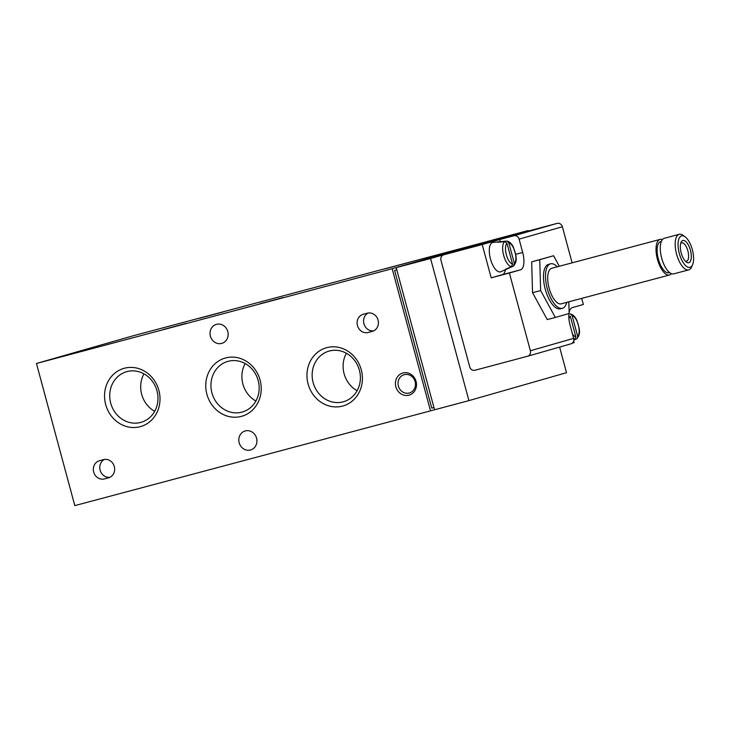 <?xml version="1.0" encoding="UTF-8"?>
<svg xmlns="http://www.w3.org/2000/svg" width="729" height="729" viewBox="0 0 729 729"><rect width="100%" height="100%" fill="white"/><g stroke="black" fill="none" stroke-linecap="round" stroke-linejoin="round"><path stroke-width="1.09" d="M506.983 243.386L512.542 263.998A10.917 4.547 -104.9 0 1 506.318 254.676A10.917 4.547 -104.9 0 1 506.983 243.386L504.641 241.609L498.025 242.301A14.216 5.914 75.1 0 1 498.9 241.855A14.216 5.914 75.1 0 1 499.319 241.773L493.032 242.447A15.181 6.324 -104.9 0 0 492.585 242.538A15.181 6.324 -104.9 0 0 490.571 259.351A15.181 6.324 -104.9 0 0 500.832 271.735L506.619 269.183A14.216 5.914 75.1 0 0 507.174 268.855L513.252 266.176L514.382 263.47L508.824 242.857A10.917 4.547 -104.9 0 1 515.057 252.17A10.917 4.547 -104.9 0 1 514.382 263.47M506.619 269.183A14.216 5.914 75.1 0 1 505.334 269.384L511.412 266.696L512.542 263.998M508.824 242.857L506.928 241.089C509.544 241.6 511.731 243.696 513.498 247.377L515.986 255.779C515.932 258.011 517.435 260.836 513.681 265.903L513.252 266.176M506.482 241.08L499.866 241.773A14.216 5.914 75.1 0 0 499.319 241.773M568.948 319.12A10.917 4.547 -104.9 0 1 570.269 316.176L575.828 336.789A10.917 4.547 -104.9 0 1 572.456 333.973M577.669 336.269L572.11 315.657A10.917 4.547 -104.9 0 1 578.334 324.97A10.917 4.547 -104.9 0 1 577.669 336.269L576.967 338.693C580.721 333.627 579.218 330.802 579.273 328.569L576.776 320.177C575.017 316.495 572.821 314.399 570.215 313.88L572.11 315.657M573.796 339.24A13.195 5.495 -104.9 0 0 574.689 339.495L575.828 336.789M573.787 340.179L576.53 338.967M566.761 302.362A23 9.577 -104.9 0 1 562.396 308.285L560.373 308.823A23 9.577 -104.9 0 1 545.219 289.14A23 9.577 -104.9 0 1 548.463 264.381A23 9.577 -104.9 0 1 548.527 264.363L550.55 263.825A23 9.577 -104.9 0 1 557.284 266.796M562.396 308.285A23 9.577 -104.9 0 1 547.242 288.602A23 9.577 -104.9 0 1 550.477 263.843A23 9.577 -104.9 0 1 550.55 263.825M681.579 235.877A16.284 6.78 -104.9 0 1 685.096 236.807A16.284 6.78 -104.9 0 1 692.377 249.856A16.284 6.78 -104.9 0 1 692.55 264.791A16.284 6.78 -104.9 0 1 680.467 257.055A16.284 6.78 -104.9 0 1 681.579 235.877M682.827 240.497A11.5 4.784 -104.9 0 1 691.01 252.972A11.5 4.784 -104.9 0 1 686.335 262.039A11.5 4.784 -104.9 0 1 681.196 252.826A11.5 4.784 -104.9 0 1 681.077 242.283A11.5 4.784 -104.9 0 1 682.827 240.497M692.55 264.791L691.566 266.996A18.407 7.664 -104.9 0 1 688.705 269.876A18.407 7.664 -104.9 0 1 676.576 254.129A18.407 7.664 -104.9 0 1 679.173 234.328A18.407 7.664 -104.9 0 1 679.228 234.31A18.407 7.664 -104.9 0 1 683.146 235.376L685.096 236.807M688.705 269.876L673.787 273.849A18.407 7.664 -104.9 0 1 661.668 258.102A18.407 7.664 -104.9 0 1 664.256 238.301A18.407 7.664 -104.9 0 1 664.31 238.283L679.228 234.31M669.614 272.582L668.949 272.755A16.102 6.707 -104.9 0 1 658.342 258.986A16.102 6.707 -104.9 0 1 660.611 241.654A16.102 6.707 -104.9 0 1 660.656 241.636L661.321 241.463M671.464 273.667A18.407 7.664 -104.9 0 1 669.541 274.979A18.407 7.664 -104.9 0 1 657.421 259.242A18.407 7.664 -104.9 0 1 660.009 239.431A18.407 7.664 -104.9 0 1 660.064 239.413A18.407 7.664 -104.9 0 1 662.388 239.595M669.541 274.979L561.212 303.838A18.407 7.664 -104.9 0 1 549.092 288.092A18.407 7.664 -104.9 0 1 551.68 268.29A18.407 7.664 -104.9 0 1 551.735 268.272L660.064 239.413M680.658 243.513A9.513 3.955 -104.9 0 1 681.597 242.885A9.513 3.955 -104.9 0 1 681.624 242.875A9.513 3.955 -104.9 0 1 687.903 251.04A9.513 3.955 -104.9 0 1 686.518 261.255A9.513 3.955 -104.9 0 1 685.369 261.173M553.575 255.742L531.669 261.857L532.544 292.703L547.251 319.594L555.334 317.443L540.636 290.552L539.752 259.697L553.575 255.742L559.316 266.249M568.82 301.815L569.149 313.488L555.334 317.443M532.544 292.703L540.636 290.552M531.669 261.857L539.752 259.697M143.968 373.849A26.326 23.939 -106 0 0 154.694 411.311M346.384 353.255A26.326 23.939 -106 0 0 357.11 390.717M245.172 363.552A26.326 23.939 -106 0 0 255.897 401.014M126.992 371.599A26.326 23.939 -106 0 0 126.609 371.699A26.326 23.939 -106 0 0 110.835 403.602A26.326 23.939 -106 0 0 141.098 422.328A26.326 23.939 -106 0 0 156.926 390.635A26.326 23.939 -106 0 0 126.992 371.599M329.408 351.004A26.326 23.939 -106 0 0 329.016 351.105A26.326 23.939 -106 0 0 313.251 383.007A26.326 23.939 -106 0 0 343.514 401.734A26.326 23.939 -106 0 0 359.342 370.04A26.326 23.939 -106 0 0 329.408 351.004M228.204 361.302A26.326 23.939 -106 0 0 227.812 361.402A26.326 23.939 -106 0 0 212.048 393.305A26.326 23.939 -106 0 0 242.301 412.031A26.326 23.939 -106 0 0 258.13 380.338A26.326 23.939 -106 0 0 228.204 361.302M409.233 393.022A9.513 8.648 74 0 1 398.417 386.142A9.513 8.648 74 0 1 404.139 374.697A9.513 8.648 74 0 1 415.065 381.467A9.513 8.648 74 0 1 409.37 392.986A9.513 8.648 74 0 1 409.233 393.022M124.395 368.245A30.263 27.52 -106 0 0 113.186 418.209A30.263 27.52 -106 0 0 159.25 405.944A30.263 27.52 -106 0 0 124.395 368.245M326.802 347.651A30.263 27.52 -106 0 0 315.602 397.615A30.263 27.52 -106 0 0 361.657 385.349A30.263 27.52 -106 0 0 326.802 347.651M225.598 357.948A30.263 27.52 -106 0 0 214.399 407.912A30.263 27.52 -106 0 0 260.453 395.647A30.263 27.52 -106 0 0 225.598 357.948M239.176 442.785A9.887 8.994 74 0 1 245.144 430.957A9.887 8.994 74 0 1 256.508 437.992A9.887 8.994 74 0 1 250.585 449.975A9.887 8.994 74 0 1 239.176 442.785M210.408 336.178A9.887 8.994 74 0 1 216.376 324.359A9.887 8.994 74 0 1 227.749 331.394A9.887 8.994 74 0 1 221.826 343.377A9.887 8.994 74 0 1 210.408 336.178M408.951 395.173A11.5 10.461 74 0 1 395.71 380.848A11.5 10.461 74 0 1 413.206 376.191A11.5 10.461 74 0 1 408.951 395.173M74.805 505.616L36.45 363.479L392.166 268.719L430.511 410.855L74.805 505.616M489.779 240.862L134.045 335.54L36.45 363.479M199.527 318.263L222.864 312.003L199.527 318.263M385.468 268.728L408.805 262.476L385.468 268.728M162.968 329.608L186.305 323.357L162.968 329.608M259.98 303.765L283.317 297.514L259.98 303.765M434.539 409.707L430.511 410.855M99.508 460.71L103.554 459.625A9.431 8.575 74 0 1 114.28 466.451A9.431 8.575 74 0 1 108.603 477.805A9.431 8.575 74 0 1 108.466 477.841L104.429 478.917A9.431 8.575 74 0 1 93.704 472.1A9.431 8.575 74 0 1 99.372 460.746A9.431 8.575 74 0 1 99.508 460.71M363.288 314.263L367.334 313.188A9.431 8.575 74 0 1 378.05 320.004A9.431 8.575 74 0 1 372.382 331.358A9.431 8.575 74 0 1 372.246 331.394L368.2 332.47A9.431 8.575 74 0 1 357.483 325.653A9.431 8.575 74 0 1 363.151 314.299A9.431 8.575 74 0 1 363.288 314.263M489.76 240.78L392.166 268.719M433.946 407.52L431.759 408.112L394.608 270.413L396.786 269.785M396.795 269.83L394.608 270.413M434.557 409.78L396.202 267.643L430.566 258.494L468.911 400.622L434.557 409.78M430.566 258.494L528.161 230.555L493.806 239.704L396.202 267.643M528.161 230.555L528.297 231.066M559.599 347.086L566.515 372.692L468.911 400.622M505.443 269.703A16.102 6.707 -104.9 0 1 502.254 274.696L491.2 277.858L482.215 244.552L499.711 239.54L500.294 241.727M515.758 254.312L522.693 252.462L519.094 239.139A4.602 4.183 -106 0 0 513.854 235.768L499.711 239.54M504.45 237.417A4.602 4.183 74 0 1 504.577 237.381L557.129 223.384A4.602 4.183 74 0 1 562.369 226.746L572.11 262.841M491.2 277.858L509.389 273.02L530.366 350.749A4.602 4.183 74 0 1 527.523 356.262L474.971 370.259A4.602 4.183 74 0 1 469.731 366.897L440.972 260.299A4.602 4.183 74 0 1 443.815 254.776L482.215 244.552M572.147 343.213L574.142 342.639L573.659 340.862M568.957 313.543A16.102 6.707 -104.9 0 0 570.042 325.034L573.641 338.356A4.602 4.183 74 0 1 570.798 343.878L527.659 356.226M509.389 273.02L520.442 269.848A16.102 6.707 -104.9 0 0 522.693 252.462M581.696 298.38L583.346 304.476L572.292 307.638A16.102 6.707 -104.9 0 0 569.121 312.504M373.786 330.802A9.431 8.575 74 0 1 364.026 324.132A9.431 8.575 74 0 1 368.2 313.005M110.006 477.249A9.431 8.575 74 0 1 100.247 470.579A9.431 8.575 74 0 1 104.42 459.452M511.412 266.696A13.195 5.495 -104.9 0 1 503.666 255.405A13.195 5.495 -104.9 0 1 504.641 241.609M557.129 223.384L513.854 235.768M504.577 237.381L443.815 254.776M573.641 338.356L530.366 350.749M502.254 274.696L520.442 269.848M562.369 226.746L519.094 239.139M373.421 330.975L368.2 332.47M109.651 477.422L104.429 478.917M504.514 237.399L443.742 254.795M570.862 343.86L527.586 356.244"/></g></svg>
